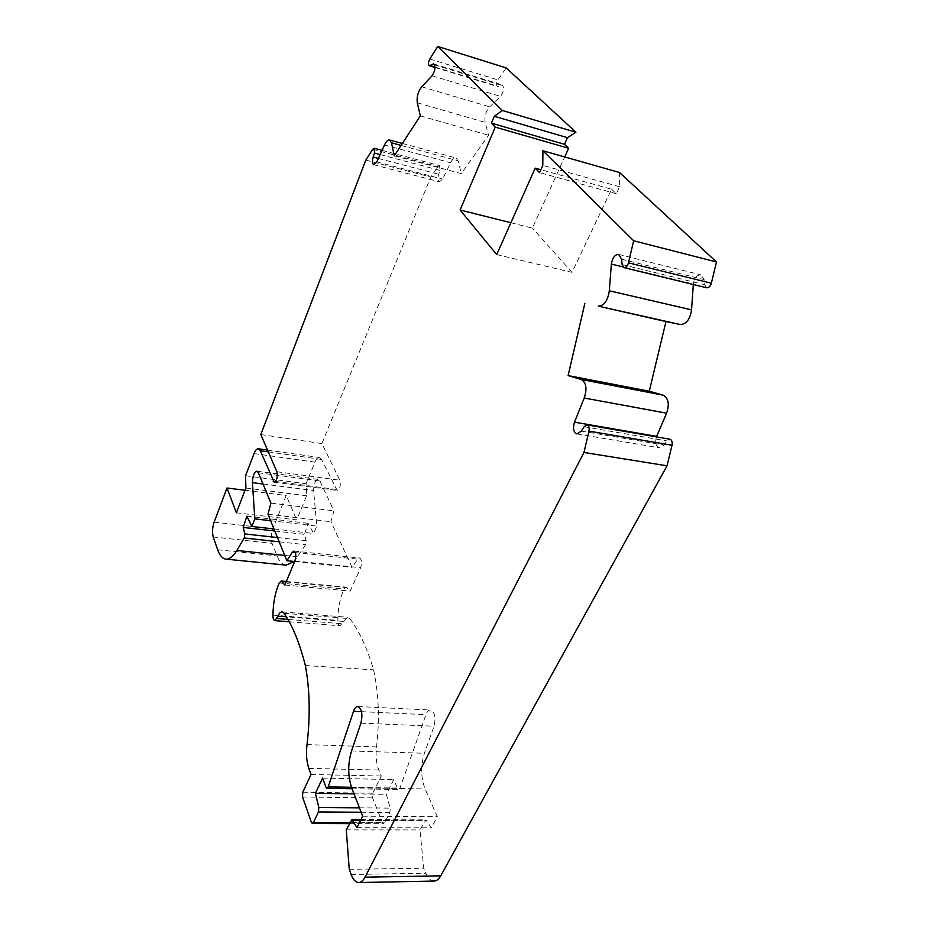 <?xml version="1.0" encoding="UTF-8"?>
<svg xmlns="http://www.w3.org/2000/svg" width="929" height="929" viewBox="0 0 929 929"><rect width="100%" height="100%" fill="white"/><g stroke="black" fill="none" stroke-linecap="round" stroke-linejoin="round"><path stroke-width="0.7" stroke-dasharray="4.64 3.48" d="M394.279 155.828L461.283 173.595L488.596 135.251L485.135 122.384C484.311 116.508 485.821 111.341 489.664 106.87L500.545 96.407C503.901 91.46 504.412 87.605 502.066 84.853L497.468 86.525C496.109 85.247 496.249 83.053 497.886 79.929L506.177 67.91M420.338 115.87L488.596 135.251M236.361 512.796L296.723 519.903L306.64 495.772L306.094 483.742L314.931 462.131C316.301 458.938 317.811 457.405 319.46 457.498L321.573 459.437L337.181 490.477C340.037 488.828 340.931 485.414 339.875 480.235L321.933 443.586L430.812 177.044L438 166.639L439.568 165.652L440.032 170.39L438.685 174.257C437.536 178.287 437.791 180.807 439.44 181.805L442.61 179.088L450.658 162.738C452.377 159.3 454.165 157.721 456.034 158.011L458.125 160.833L461.283 173.595M245.895 488.027L306.64 495.772M496.713 254.604L571.997 272.36L611.596 189.214L540.875 169.717M510.892 222.728L532.41 228.116L564.704 156.955M571.997 272.36L532.41 228.116M365.805 160.102L430.812 177.044M260.817 434.54L321.933 443.586M434.087 881.064C430.801 880.959 428.048 878.346 425.842 873.237L423.763 868.232L419.954 829.934L425.935 819.901L431.37 827.797L437.315 816.672L425.099 788.93C420.779 777.561 420.547 765.67 424.402 753.256L434.052 726.211C436.003 717.536 434.795 712.148 430.441 710.023C428.594 710.058 427.108 711.602 425.958 714.656L399.958 788.117L398.646 789.511L397.519 788.431L393.791 779.57L386.325 794.341L390.203 808.125L389.89 812.457L384.583 822.85L383.538 823.721L382.411 822.606L372.575 797.906L372.726 793.238L381.308 776.017L378.858 770.048C376.28 763.359 375.513 755.649 376.547 746.893C379.74 719.081 378.742 693.394 373.551 669.821C367.106 647.989 359.209 630.942 349.861 618.679L347.678 617.286L340.002 625.786C338.609 625.403 337.901 623.603 337.889 620.375C337.877 608.53 339.944 598.09 344.113 589.044L346.285 587.14L350.221 591.099L360.649 567.712C362.171 562.719 361.799 559.467 359.535 557.992L357.723 559.153L352.045 567.364L330.933 521.715L333.929 510.834L319.878 480.955L318.241 479.422C315.361 480.247 313.805 483.963 313.596 490.558L316.801 526.081L313.688 533.478L308.114 523.329L304.433 534.349L306.187 540.713L305.641 544.696L294.168 561.464M349.269 869.323L423.763 868.232M346.262 829.887L419.954 829.934M356.957 827.681L431.37 827.797M362.682 816.231L437.315 816.672M322.595 778.119L393.791 779.57M354.042 793.865L386.325 794.341M311.018 774.496L381.308 776.017M307.011 744.605L376.547 746.893M305.362 665.536L373.551 669.821M272.963 615.114L337.889 620.375M284.843 585.026L350.221 591.099M294.656 561.511L352.045 567.364M267.982 514.236L330.933 521.715M270.92 503.088L333.929 510.834M263.023 483.997L313.596 490.558M270.618 520.704L316.801 526.081M273.974 528.973L313.688 533.478M246.835 516.152L308.114 523.329M274.798 531.005L304.433 534.349M286.097 565.157C282.393 564.681 279.385 561.592 277.063 555.89L272.046 543.326C270.699 538.971 270.954 534.129 272.801 528.787L286.202 495.494L296.723 519.903M245.024 490.28L286.202 495.494M245.57 475.753L306.094 483.742M384.513 144.982L450.658 162.738M421.731 86.803L489.664 106.87M706.679 287.758L704.635 284.727L704.089 279.583L700.93 274.845C696.924 274.868 694.393 277.934 693.348 284.065L693.313 284.506M656.431 436.885C654.887 442.645 655.874 446.28 659.393 447.79L664.049 445.107L666.825 440.915L669.832 439.196M611.596 189.214L616.299 193.696L619.631 186.741L619.538 172.515M619.631 186.741L542.803 165.408M616.299 193.696L539.563 172.655M351.139 874.479L425.842 873.237M350.907 820.504L424.785 820.818M360.615 820.365L426.98 820.655M351.661 787.687L425.099 788.93M351.522 750.992L424.402 753.256M360.928 723.134L434.052 726.211M361.532 711.672L425.958 714.656M351.51 787.281L399.958 788.117M325.94 787.223L397.519 788.431M359.442 807.847L390.203 808.125M361.137 812.248L389.89 812.457M349.803 822.734L384.583 822.85M311.354 822.362L382.411 822.606M302.564 796.989L372.575 797.906M302.773 792.193L372.726 793.238M308.823 768.376L378.858 770.048M284.1 613.279L349.861 618.679M343.231 621.408L286.387 616.821M287.92 619.411L342.186 623.742M279.199 582.982L344.113 589.044M286.132 581.926L347.214 587.674M294.876 560.988L360.649 567.712M295.364 552.581L357.723 559.153M258.355 472.733L319.878 480.955M277.457 537.543L306.187 540.713M279.199 541.816L305.641 544.696M284.738 555.449L297.837 556.808M217.665 549.747L277.063 555.89M213.229 536.974L272.046 543.326M214.134 522.133L272.801 528.787M254.058 453.573L314.931 462.131M268.307 451.877L321.573 459.437M275.565 481.466L336.008 489.397M276.888 471.723L339.875 480.235M372.657 149.29L438 166.639M380.135 154.562L440.032 170.39M378.37 158.418L438.685 174.257M376.779 161.901L442.61 179.088M401.061 145.423L458.125 160.833M417.284 102.794L485.135 122.384M432.066 75.783L500.545 96.407M434.609 64.879L500.673 85.085M435.027 67.074L498.339 86.385M429.802 58.991L497.886 79.929M622.082 264.544L704.635 284.727M621.617 259.237L704.089 279.583M622.883 266.902L693.348 284.065M581.403 431.079L664.049 445.107M584.097 426.713L666.825 440.915M360.998 819.599L425.935 819.901M357.793 706.504L430.441 710.023M352.068 788.744L398.646 789.511M349.362 823.617L383.538 823.721M282.091 611.874L347.678 617.286M289.244 621.768L340.002 625.786M286.318 581.496L346.285 587.14M293.97 551.048L359.535 557.992M256.857 471.189L318.241 479.422M267.54 450.089L319.46 457.498M274.241 482.232L337.181 490.477M382.063 150.347L439.568 165.652M373.783 164.758L439.44 181.805M402.338 143.461L456.034 158.011M433.646 63.915L502.066 84.853M435.027 67.492L497.468 86.525M618.679 254.418L700.93 274.845M576.955 433.924L659.393 447.79"/><path stroke-width="1.39" d="M584.852 303.388L568.118 375.606L581.229 379.473C586.245 382.516 587.244 388.705 584.236 398.03L574.494 422.161C572.682 428.327 573.495 432.252 576.955 433.924L581.403 431.079L584.097 426.713L586.977 424.89C588.87 425.621 589.532 427.7 588.963 431.126L583.958 452.458L365.027 877.173C363.193 880.657 361.091 882.445 358.733 882.55C355.656 882.434 353.125 879.751 351.139 874.479L349.269 869.323L346.262 829.887L351.998 819.552L356.957 827.681L362.682 816.231L351.661 787.687C347.794 775.994 347.748 763.766 351.522 750.992L360.928 723.134C362.879 714.215 361.822 708.676 357.793 706.504C356.074 706.551 354.657 708.153 353.543 711.3L328.216 786.886L326.973 788.326L325.94 787.223L322.595 778.119L315.419 793.308L318.821 807.475L318.473 811.934L313.375 822.618L312.399 823.512L311.354 822.362L302.564 796.989L302.773 792.193L311.018 774.496L308.823 768.376C306.524 761.513 305.92 753.582 307.011 744.605C310.379 716.038 309.833 689.678 305.362 665.536C299.684 643.182 292.589 625.763 284.1 613.279L282.091 611.874C280.558 611.839 279.164 613.256 277.91 616.136L274.845 620.63C273.556 620.258 272.929 618.412 272.963 615.114C273.126 602.991 275.205 592.284 279.199 582.982L281.243 581.008L284.843 585.026L294.876 560.988C296.351 555.856 296.061 552.546 293.97 551.048L292.275 552.256L286.887 560.721L267.982 514.236L270.92 503.088L258.355 472.733L256.857 471.189C254.186 472.06 252.7 475.88 252.409 482.615L254.836 518.87L251.852 526.464L246.835 516.152L243.27 527.451L244.791 533.943L244.234 538.007L236.837 550.467C233.156 556.517 229.498 559.397 225.863 559.119C222.449 558.666 219.72 555.542 217.665 549.747L213.229 536.974C212.044 532.549 212.358 527.602 214.134 522.133L227.013 488.004L236.361 512.796L245.895 488.027L245.57 475.753L254.058 453.573C255.37 450.298 256.787 448.695 258.32 448.777L260.248 450.739L274.241 482.232C276.912 480.514 277.794 477.007 276.888 471.723L260.817 434.54L365.805 160.102L372.657 149.29L374.132 148.234L374.492 153.076L373.179 157.047C372.053 161.205 372.262 163.771 373.783 164.758L376.779 161.901L384.513 144.982C386.174 141.417 387.857 139.756 389.599 140.012L391.504 142.834L394.279 155.828L420.338 115.87L417.284 102.794C416.598 96.802 418.085 91.472 421.731 86.803L432.066 75.783C435.283 70.627 435.806 66.667 433.646 63.915L429.326 65.762C428.072 64.496 428.234 62.231 429.802 58.991L437.745 46.45L502.31 110.493L494.309 116.288L491.406 123.162L495.262 127.122L460.099 210.012L496.713 254.604L535.174 168.149L539.563 172.655L542.803 165.408L542.908 150.765L633.648 240.774L628.468 262.849C627.47 266.147 625.972 267.749 623.986 267.645L622.082 264.544L621.617 259.237L618.679 254.418C614.87 254.523 612.432 257.751 611.352 264.091L609.296 290.789C607.81 300.682 604.152 305.804 598.311 306.14L665.954 321.562L649.278 391.202L663.167 395.162C668.485 398.193 669.635 404.196 666.592 413.173L656.431 436.885M568.118 375.606L649.278 391.202M540.875 169.717L535.174 168.149M564.704 156.955L568.641 148.257L495.262 127.122M460.099 210.012L510.892 222.728M542.908 150.765L619.538 172.515L716.491 261.966L711.335 283.217C710.337 286.387 708.781 287.909 706.679 287.758L623.986 267.645M633.648 240.774L716.491 261.966M583.958 452.458L667.034 465.812L440.741 875.826C438.825 879.206 436.607 880.947 434.087 881.064L358.733 882.55M586.977 424.89L669.832 439.196C671.841 439.94 672.561 441.96 672.015 445.258L667.034 465.812M315.419 793.308L354.042 793.865M286.887 560.721L294.656 561.511M252.409 482.615L263.023 483.997M254.836 518.87L270.618 520.704M251.852 526.464L273.974 528.973M243.27 527.451L274.798 531.005M294.168 561.464L286.097 565.157L225.863 559.119M227.013 488.004L245.024 490.28M437.745 46.45L506.177 67.91L575.91 132.243L502.31 110.493M693.313 284.506L691.536 309.856C690.108 319.39 686.322 324.279 680.167 324.5L665.954 321.562M609.296 290.789L691.536 309.856M584.236 398.03L666.592 413.173M568.641 148.257L564.495 144.297L567.48 137.678L575.91 132.243M567.48 137.678L494.309 116.288M564.495 144.297L491.406 123.162M365.027 877.173L440.741 875.826M588.963 431.126L672.015 445.258M352.962 820.33L360.615 820.365M353.543 711.3L361.532 711.672M328.216 786.886L351.51 787.281M318.821 807.475L359.442 807.847M318.473 811.934L361.137 812.248M313.375 822.618L349.803 822.734M286.387 616.821L277.91 616.136M276.9 618.528L287.92 619.411M282.102 581.554L286.132 581.926M292.275 552.256L295.364 552.581M244.791 533.943L277.457 537.543M244.234 538.007L279.199 541.816M236.837 550.467L284.738 555.449M260.248 450.739L268.307 451.877M273.161 481.152L275.565 481.466M374.492 153.076L380.135 154.562M373.179 157.047L378.37 158.418M391.504 142.834L401.061 145.423M432.345 64.182L434.609 64.879M430.15 65.587L435.027 67.074M628.468 262.849L711.335 283.217M611.352 264.091L622.883 266.902M598.311 306.14L680.167 324.5M581.229 379.473L663.167 395.162M574.494 422.161L656.64 436.363M351.998 819.552L360.998 819.599M326.973 788.326L352.068 788.744M312.399 823.512L349.362 823.617M274.845 620.63L289.244 621.768M281.243 581.008L286.318 581.496M258.32 448.777L267.54 450.089M374.132 148.234L382.063 150.347M389.599 140.012L402.338 143.461M429.326 65.762L435.027 67.492"/></g></svg>
